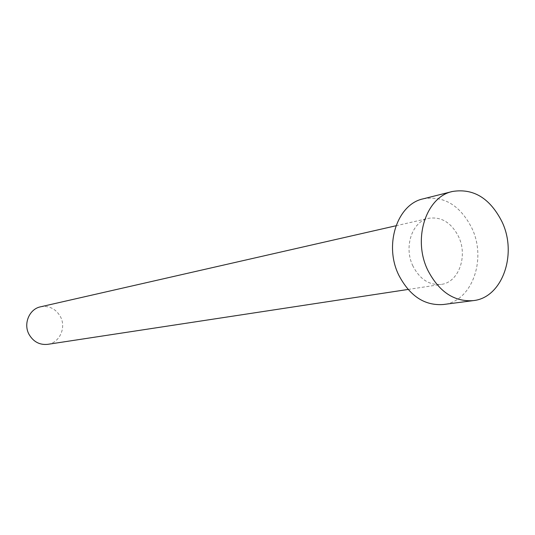 <?xml version="1.0" encoding="UTF-8"?>
<svg xmlns="http://www.w3.org/2000/svg" width="535" height="535" viewBox="0 0 535 535"><rect width="100%" height="100%" fill="white"/><g stroke="black" fill="none" stroke-linecap="round" stroke-linejoin="round"><path stroke-width="0.4" stroke-dasharray="2.67 2.01" d="M40.54 306.816C49.1 305.452 55.714 308.702 60.375 316.553C66.534 327.54 59.586 342.935 47.668 344.346M413 266.176C403.457 247.137 412.111 221.323 428.675 218.307C441.308 216.481 451.252 222.54 458.495 236.483C468.118 255.917 458.809 282.38 441.228 284.399C429.351 285.443 419.942 279.37 413 266.176M423.232 198.826C443.823 195.502 459.98 205.179 471.723 227.85C487.144 259.134 471.95 301.8 443.301 304.515M395.98 225.763L428.675 218.307M408.071 289.448L441.228 284.399"/><path stroke-width="0.8" d="M408.071 289.448L47.668 344.346C39.643 345.129 33.444 341.832 29.071 334.455C23.085 323.822 29.325 308.962 40.54 306.816L395.98 225.763M473.214 300.63L443.301 304.515C424.67 305.833 409.87 296.123 398.903 275.378C383.682 245.117 397.197 204.116 423.232 198.826L452.483 191.476C473.435 188.126 489.913 198.164 501.91 221.584C517.679 253.898 502.365 297.868 473.214 300.63C454.248 301.954 439.148 291.889 427.913 270.442C412.311 239.145 425.987 196.833 452.483 191.476"/></g></svg>

